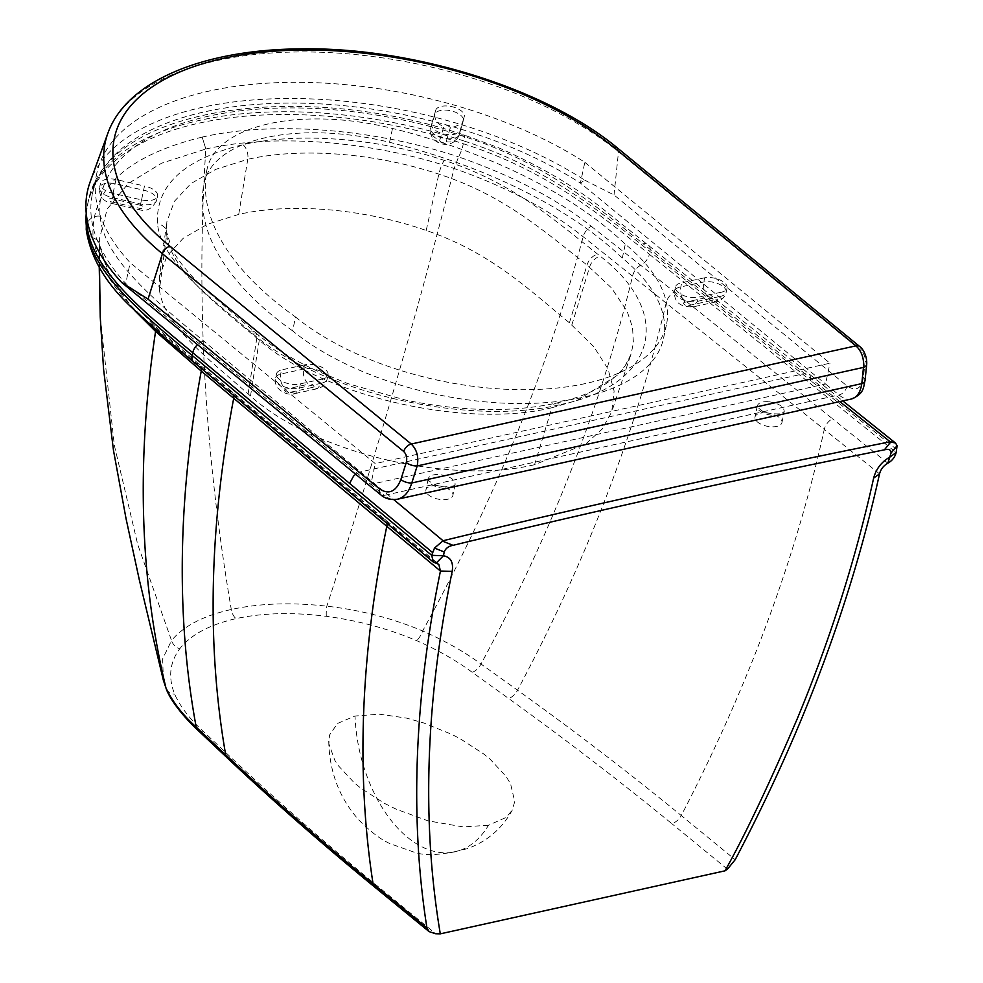 <?xml version="1.0" encoding="UTF-8"?>
<svg xmlns="http://www.w3.org/2000/svg" width="983" height="983" viewBox="0 0 983 983"><rect width="100%" height="100%" fill="white"/><g stroke="black" fill="none" stroke-linecap="round" stroke-linejoin="round"><path stroke-width="0.74" stroke-dasharray="4.92 3.69" d="M163.399 680.371L162.637 658.88L171.534 640.547A11.329 9.658 -142.4 0 0 179.742 648.78C169.703 662.321 168.007 677.459 174.667 694.195C180.479 706.937 190.149 719.445 203.665 731.745L233.082 759.454C279.283 802.878 328.261 845.773 380.003 888.14L435.702 933.752M100.254 317.128L114.335 445.348L137.718 544.484L171.534 640.547C183.391 626.122 203.309 615.763 231.288 609.485C259.549 603.316 291.386 602.21 326.823 606.179C360.601 610.038 392.549 618.307 422.641 630.975C445.311 640.99 464.762 652.012 480.994 664.029L517.537 690.189C574.76 731.241 629.341 773.031 681.268 815.546A11.329 7.225 -50.7 0 1 671.696 823.557C619.929 781.19 565.544 739.486 508.567 698.446L472.184 672.286C456.284 660.515 437.767 649.96 416.608 640.621C388.236 628.69 358.144 620.58 326.356 616.316C292.909 612.09 262.805 612.851 236.031 618.626C209.576 624.647 190.813 634.699 179.742 648.78M326.356 616.316A11.329 1.634 -82.6 0 1 326.823 606.179C375.604 457.083 418.045 311.181 454.134 168.486L454.195 168.511C506.134 186.684 549.128 209.428 583.165 236.731L824.27 429.436C796.046 557.594 748.382 686.294 681.268 815.546L735.186 859.695M443.738 488.453C433.81 487.003 428.625 483.771 428.183 478.758L428.195 478.746C429.264 475.625 433.073 474.224 439.61 474.568C449.514 476.067 454.699 479.274 455.166 484.214L455.154 484.226C454.085 487.322 450.288 488.735 443.738 488.453M839.752 401.58L804.733 373.565L360.515 471.901L393.753 499.622M437.349 485.713A13.762 6.598 -168.5 0 1 452.893 495.395A13.762 6.598 -168.5 0 1 438.099 499.118A13.762 6.598 -168.5 0 1 425.922 489.927A13.762 6.598 -168.5 0 1 437.349 485.713M768.706 401.715C778.622 403.251 783.807 406.495 784.25 411.435L784.25 411.447C783.402 419.827 754.772 414.064 757.291 405.893L757.291 405.881C758.385 402.772 762.181 401.383 768.706 401.715M766.408 412.897A13.762 6.562 -168.4 0 1 781.952 422.592A13.762 6.562 -168.4 0 1 767.145 426.253A13.762 6.562 -168.4 0 1 754.993 417.038A13.762 6.562 -168.4 0 1 766.408 412.897M242.961 144.698A11.329 6.783 -102.5 0 1 247.765 159.32C301.093 147.229 374.978 152.918 438.86 174.138C503.824 195.089 545.196 232.062 587.035 265.054L611.438 287.872L627.166 311.427L632.536 327.4L633.408 342.895L631.049 354.101L624.242 367.581L618.762 374.425L577.181 400.388L551.868 407.748A11.329 6.783 77.5 0 1 555.923 403.202A11.329 6.783 77.5 0 1 560.433 404.566C468.559 426.831 320.175 392.512 252.25 333.225L249.78 331.173C210.78 297.861 161.126 261.134 157.526 223.878C155.388 185.443 183.87 159.049 242.961 144.698C299.151 131.955 377.017 137.976 444.304 160.389C513.9 183.059 556.009 221.433 597.676 254.167L600.22 256.207C675.235 313.933 655.993 385.336 560.433 404.566M159.529 276.407L159.443 289.506L166.705 234.384C169.727 269.035 217.378 304.632 256.809 338.152L259.279 340.216C323.763 396.382 464.652 428.883 551.868 407.748L534.568 464.689L585.512 444.132L602.063 429.166L611.709 411.865L614.117 391.062L608.035 368.994L593.83 346.729L569.415 322.805C530.095 290.685 491.07 252.52 426.204 230.464C363.722 208.629 291.14 202.51 238.722 214.392L207.499 224.247L183.157 238.341L166.975 255.949L159.529 276.407L166.827 221.875L166.705 234.384A11.329 9.781 173.8 0 0 166.729 232.344A11.329 9.781 173.8 0 0 157.526 223.878M159.443 289.506C163.043 325.127 211.394 361.228 248.121 393.925L250.505 396.002C312.913 452.512 449.661 485.233 534.568 464.689M488.477 825.253L463.251 826.912L427.863 820.805L396.26 809.218L384.525 803.381L360.601 787.985L354.212 782.751L338.349 765.732L334.761 760.228L328.887 743.812L329.489 735.087L337.513 723.451L355.023 716.017L379.377 714.186L406.372 718.069L423.489 722.874L451.689 734.338L460.204 738.749L483.833 754.059L490.222 759.294L506.098 776.472L510.595 783.918L514.736 801.587L512.229 810.189C501.92 828.878 486.806 841.743 466.888 848.796L451.738 852.396A119.299 71.427 -102.5 0 0 458.238 850.959A119.299 71.427 -102.5 0 0 488.477 825.253L506.147 817.414L512.229 810.189M451.738 852.396A119.299 71.427 -102.5 0 1 407.564 837.381A119.299 71.427 77.5 0 1 355.023 716.017M193.848 362.26A11.329 7.299 129.8 0 0 196.674 363.403L150.546 323.812C117.505 296.08 98.349 267.413 93.102 237.788L93.102 237.775C90.289 189.24 126.647 155.683 202.166 137.104L205.828 148.998C275.51 133.123 372.152 141.036 454.134 168.486L458.57 156.887L454.195 168.511M202.166 137.104L202.179 137.092C274.097 120.7 373.909 128.785 458.508 156.875M285.648 389.231A3.293 1.597 12 0 0 285.586 391.566A3.293 1.597 12 0 0 290.255 392.254L312.791 387.339L317.3 388.715L321.613 383.173L299.569 387.978A14.622 7.09 -168 0 1 283.423 386.466A14.622 7.09 -168 0 1 275.621 378.037A14.622 7.09 -168 0 1 280.671 374.068L303.587 369.043A14.622 7.09 -168 0 1 319.573 370.763A14.622 7.09 -168 0 1 327.155 379.094A14.622 7.09 -168 0 1 321.613 383.173L322.498 379.02A14.622 7.09 12 0 0 328.039 374.941A14.622 7.09 12 0 0 320.458 366.61A14.622 7.09 12 0 0 304.472 364.89L303.587 369.043C302.727 375.26 304.386 380.323 308.564 384.206L285.648 389.231C281.47 385.348 279.811 380.286 280.671 374.068L281.556 369.915A14.622 7.09 12 0 0 276.493 373.884A14.622 7.09 12 0 0 284.308 382.313A14.622 7.09 12 0 0 300.454 383.825L299.569 387.978L295.453 393.458C288.83 396.677 272.881 390.288 275.621 378.037L276.493 373.884M290.255 392.254L295.453 393.458M300.454 383.825L322.498 379.02M685.163 302.211A3.293 1.597 12 0 0 684.119 304.325A3.293 1.597 12 0 0 688.727 305.492L711.25 300.589L715.366 302.039L719.495 296.547L697.451 301.351A14.622 7.09 -168 0 1 681.76 299.299A14.622 7.09 -168 0 1 674.584 291.14A14.622 7.09 -168 0 1 680.826 286.901L703.816 281.937A14.622 7.09 -168 0 1 719.261 284.21A14.622 7.09 -168 0 1 726.179 292.246A14.622 7.09 -168 0 1 719.495 296.547L720.379 292.393A14.622 7.09 12 0 0 727.064 288.093A14.622 7.09 12 0 0 720.146 280.057A14.622 7.09 12 0 0 704.7 277.784L703.816 281.937C702.968 288.154 704.418 293.253 708.153 297.235L685.163 302.211C681.428 298.23 679.99 293.118 680.826 286.901L681.71 282.748A14.622 7.09 12 0 0 675.468 286.975A14.622 7.09 12 0 0 682.644 295.146A14.622 7.09 12 0 0 698.335 297.198L720.379 292.393M688.727 305.492L693.162 306.88L697.451 301.351L698.335 297.198M439.806 140.078A3.293 1.597 12 0 0 442.301 142.461A3.293 1.597 12 0 0 446.147 141.761L450.103 128.38L462.366 123.649L463.104 121.56L459.233 134.646A14.622 7.09 -168 0 1 443.198 138.148A14.622 7.09 -168 0 1 430.701 128.245A14.622 7.09 -168 0 1 430.898 127.63L434.978 114.016A14.622 7.09 -168 0 1 451.209 110.87A14.622 7.09 -168 0 1 463.398 120.712A14.622 7.09 -168 0 1 463.104 121.56L463.988 117.407A14.622 7.09 12 0 0 464.283 116.559A14.622 7.09 12 0 0 452.094 106.717A14.622 7.09 12 0 0 435.862 109.863L434.978 114.016C434.388 120.049 437.361 124.202 443.898 126.463L439.806 140.078C433.27 137.817 430.296 133.676 430.898 127.63L431.783 123.477A14.622 7.09 12 0 0 431.586 124.091A14.622 7.09 12 0 0 444.083 133.995A14.622 7.09 12 0 0 460.118 130.493L463.988 117.407M446.147 141.761C452.979 142.756 457.328 140.385 459.233 134.646L462.944 122.211M431.586 124.091L430.701 128.245C427.286 142.584 451.222 152.304 459.024 135.47L459.073 135.31M114.077 193.59L111.988 201.994L139.955 208.421A3.293 1.597 12 0 0 143.567 207.511A3.293 1.597 12 0 0 140.422 205.263L143.604 190.186A14.622 7.09 -168 0 1 156.702 200.213A14.622 7.09 -168 0 1 140.569 204.034L113.192 197.743A14.622 7.09 -168 0 1 99.578 187.618A14.622 7.09 -168 0 1 115.097 183.661L143.604 190.186L144.489 186.033L115.982 179.508L111.927 198.738A3.293 1.597 12 0 0 108.585 199.844A3.293 1.597 12 0 0 111.988 201.994L111.89 203.432C103.055 201.466 98.951 196.182 99.578 187.618L100.463 183.452A14.622 7.09 12 0 0 114.077 193.59L141.441 199.881A14.622 7.09 12 0 0 157.587 196.059A14.622 7.09 12 0 0 144.489 186.033M141.441 199.881L139.512 209.784C146.75 211.861 152.476 208.666 156.702 200.213L157.587 196.059M115.982 179.508A14.622 7.09 12 0 0 100.463 183.452M435.862 109.863L431.783 123.477M704.7 277.784L681.71 282.748M304.472 364.89L281.556 369.915M584.824 162.306L829.959 363.206L375.273 463.595L130.161 262.707A294.052 142.56 -168 0 1 96.789 173.426A294.052 142.56 -168 0 1 284.947 82.437A294.052 142.56 -168 0 1 584.824 162.306L580.4 183.071A294.052 142.56 12 0 0 280.536 103.203A294.052 142.56 12 0 0 92.365 194.192A294.052 142.56 12 0 0 125.75 283.485L370.861 484.361L825.536 383.984L580.4 183.071L584.762 180.172A299.459 145.177 12 0 0 288.744 98.509A299.459 145.177 12 0 0 90.19 181.781M851.634 398.951L851.352 399.024C847.42 399.811 843.291 398.459 838.978 394.994L825.536 383.984L829.959 363.206M380.753 494.805A8.097 5.161 129.3 0 0 384.292 495.371L370.861 484.361L375.273 463.595M121.646 282.44L125.75 283.485L130.161 262.707M292.615 330.841A349.592 169.481 -168 0 1 204.071 183.256A161.863 78.48 -168 0 1 204.145 182.936A161.863 78.48 -168 0 1 389.551 142.302A349.592 169.481 -168 0 1 622.325 258.05A210.694 102.146 -168 0 1 663.562 338.25A210.694 102.146 -168 0 1 513.519 403.472A210.694 102.146 -168 0 1 292.615 330.841L295.551 316.993A349.592 169.481 -168 0 1 207.02 169.408A161.863 78.48 -168 0 1 207.081 169.088A161.863 78.48 -168 0 1 392.5 128.454A349.592 169.481 -168 0 1 625.274 244.202A210.694 102.146 -168 0 1 666.511 324.402A210.694 102.146 -168 0 1 516.468 389.624A210.694 102.146 -168 0 1 295.551 316.993M622.325 258.05L625.274 244.202M584.762 180.172L614.031 194.978L846.916 385.84C855.812 391.799 861.317 388.998 863.455 377.435L865.126 361.228C865.249 356.89 863.873 353.327 860.997 350.526L618.491 151.775A292.234 141.675 12 0 0 321.797 52.271A292.234 141.675 12 0 0 107.884 133.209M617.164 147.745L618.491 151.775L614.031 194.978M846.916 385.84A8.097 5.161 129.3 0 1 838.978 394.994L384.292 495.371C388.445 498.713 392.709 500.015 397.107 499.29M866.723 364.165A8.097 4.485 5.9 0 0 865.126 361.228M865.028 380.618L865.04 380.495A8.097 4.485 5.9 0 0 863.455 377.435M374.941 887.268A11.329 7.225 129.3 0 0 380.003 888.14M227.417 758.053A11.329 7.741 133.2 0 0 233.082 759.454M198.038 730.369A11.329 7.839 134.1 0 0 203.665 731.745M166.299 688.923A11.329 9.4 157.6 0 0 174.667 694.195M99.504 267.88L99.627 238.107L107.221 208.998L128.208 183.563L161.605 163.203L205.828 148.998C195.998 298.685 204.489 452.18 231.288 609.485A11.329 6.783 -102.5 0 0 236.031 618.626M86.246 213.336A291.361 141.257 -168 0 1 87.512 204.783A291.361 141.257 -168 0 1 463.337 143.739A11.329 2.163 -71.8 0 1 458.57 156.887C512.573 175.736 556.783 198.861 591.201 226.237A11.329 6.758 126.1 0 0 583.165 236.731C548.047 368.342 494.547 499.757 422.641 630.975A11.329 3.699 -66.9 0 1 416.608 640.621M463.337 143.739C545.405 169.862 599.777 214.147 649.333 254.265A11.329 7.151 -51.2 0 1 640.977 265.054L640.977 265.054C636.775 267.45 634.01 270.952 632.708 275.572C601.485 405.07 550.922 534.555 480.994 664.029A11.329 6.537 -54.9 0 1 472.184 672.286M591.201 226.237L674.522 291.951A11.329 7.139 128.7 0 0 666.253 302.518C636.075 431.574 586.507 560.802 517.537 690.189A11.329 6.66 -54.2 0 1 508.567 698.446M727.445 869.181L671.696 823.557M879.539 473.843L824.27 429.436A11.329 7.151 128.8 0 1 832.503 418.758L674.522 291.951M134.278 310.137L110.465 278.459L99.959 246.905C99.873 242.604 97.587 239.557 93.102 237.788C97.575 239.557 99.861 242.604 99.959 246.905L99.959 246.905M896.791 449.55L811.466 381.244L809.771 374.437L804.733 373.565L643.201 243.821A11.329 7.151 -51.2 0 1 648.239 244.681A11.329 7.151 -51.2 0 1 649.923 251.501L649.333 254.265L896.164 452.512M355.662 474.236L360.515 471.901L203.751 341.101C155.289 300.958 103.141 258.05 100.205 216.186A280.032 135.765 -168 0 1 462.452 136.01C541.178 160.794 595.428 205.177 643.201 243.821M571.873 324.857L589.579 267.106A11.329 7.139 -51.2 0 1 600.22 256.207M569.415 322.805L587.035 265.054A11.329 7.139 -51.2 0 1 597.676 254.167M426.204 230.464L438.86 174.138A11.329 2.175 -71.8 0 1 444.304 160.389M238.722 214.392L247.765 159.32L215.805 169.346L190.935 183.588L174.384 201.343L166.827 221.875L166.729 232.344L172.037 249.498C179.545 262.977 191.329 276.899 207.388 291.263L254.99 332.168A11.329 7.299 129.8 0 0 249.78 331.173M248.121 393.925L256.809 338.152A11.329 7.299 129.8 0 0 254.99 332.168L257.46 334.22A11.329 7.299 129.9 0 0 252.25 333.225M250.505 396.002L259.279 340.216A11.329 7.299 129.9 0 0 257.46 334.22C273.385 347.49 292.873 359.569 315.936 370.431L347.392 383.468L405.291 400.032C461.346 411.545 511.553 412.602 555.923 403.202C582.28 397.157 602.1 388.248 615.37 376.489C623.271 369.411 628.506 361.953 631.049 354.101L611.709 411.865M436.071 563.21L382.375 518.422A11.329 7.299 -50.2 0 1 385.103 519.552A11.329 7.299 -50.2 0 1 386.983 523.411M382.375 518.422L196.674 363.403A11.329 7.311 -50.1 0 1 199.512 364.558A11.329 7.311 -50.1 0 1 201.404 368.564M150.546 323.812A11.329 7.68 -47.5 0 1 153.815 325.238L153.815 325.238A11.329 7.68 -47.5 0 1 155.683 329.895M202.179 137.092L205.84 148.998M640.953 265.029C636.751 267.425 633.986 270.927 632.671 275.547M86.283 229.862A11.329 9.793 173.9 0 0 93.102 237.788M887.846 463.214L832.503 418.758M229.186 390.546A11.329 7.311 -50.1 0 1 231.988 391.689A11.329 7.311 -50.1 0 1 233.868 395.658M462.452 136.01A11.329 2.163 -71.8 0 1 463.927 134.941A11.329 2.163 -71.8 0 1 463.927 140.974C545.995 167.085 600.367 211.37 649.923 251.501L811.466 381.244M463.927 140.974A291.361 141.257 12 0 0 88.101 202.019A291.361 141.257 12 0 0 86.59 216.334M86.221 213.016L88.101 202.019C105.193 106.778 300.614 79.304 463.927 134.941L498.393 147.671C539.655 165.771 574.92 186.537 604.176 209.969L842.812 400.904M100.205 216.186A11.329 9.793 173.9 0 0 87.647 222.502M203.751 341.101A11.329 7.299 129.8 0 0 197.497 344.615M312.791 387.339A3.293 1.597 12 0 0 313.245 385.078A3.293 1.597 12 0 0 308.564 384.206M711.25 300.589A3.293 1.597 12 0 0 712.663 298.574A3.293 1.597 12 0 0 708.153 297.235M450.103 128.38A3.293 1.597 12 0 0 447.953 125.947A3.293 1.597 12 0 0 443.898 126.463M460.118 130.493L459.233 134.646M140.422 205.263L111.927 198.738M204.071 183.256L207.02 169.408M859.756 346.569A8.097 5.161 -50.7 0 1 860.997 350.526M389.551 142.302L392.5 128.454M99.246 267.425L99.627 238.107L99.922 245.775L106.533 268.42L121.745 291.89L153.815 325.238L199.512 364.558L438.787 564.328M428.195 478.746L428.76 480.294C427.015 479.544 434.99 486.573 444.463 486.855C459.528 486.106 453.323 484.078 455.166 484.214M428.195 478.758L425.922 489.927M455.154 484.226L452.893 495.395M781.952 422.592L784.25 411.447L782.468 412.921C783.967 414.285 766.494 414.9 760.817 409.997C754.539 404.554 758.397 406.888 757.291 405.881M757.291 405.893L754.993 417.038M328.74 741.256C329.452 771.987 339.454 798.184 358.721 819.834C370.714 831.962 381.33 839.974 390.583 843.856L414.691 852.384C424.373 855.738 438.897 855.271 458.238 850.959L458.238 850.959M295.097 393.544L317.3 388.715C322.461 387.462 325.729 384.255 327.155 379.094L328.039 374.941M675.468 286.975L674.584 291.14C673.736 301.928 679.917 307.175 693.126 306.88L715.366 302.039M727.064 288.093L726.179 292.246C724.557 297.886 720.858 301.167 715.096 302.088M464.283 116.559L462.366 123.649M111.89 203.432L139.512 209.784M92.365 194.192L96.789 173.426M663.562 338.25L666.511 324.402M204.145 182.936L207.081 169.088"/><path stroke-width="1.47" d="M426.941 927.927L373.061 883.791C355.981 773.547 360.552 654.383 386.798 526.298L440.445 571.037L452.18 571.381C425.528 701.751 421.56 822.574 440.298 933.85L435.702 933.752L429.129 931.638L426.941 927.927A1214.128 774.039 -50.7 0 1 440.445 571.037L438.787 564.328L436.071 563.21L443.444 555.764L444.218 551.954C445.631 548.367 448.567 546.155 453.016 545.332C597.48 510.251 741.256 478.426 884.344 449.858C888.853 448.703 891.09 449.772 891.053 453.052L887.846 463.214C892.159 460.757 894.935 457.193 896.164 452.512L897.086 445.655L891.053 453.052M386.983 523.411A11.329 7.299 -50.2 0 1 386.798 526.298L233.708 398.299C209.256 526.446 206.59 645.29 225.685 754.809A11.329 7.741 133.2 0 0 227.38 758.016C273.778 801.624 322.94 844.692 374.879 887.207A11.329 7.225 129.3 0 1 373.061 883.791C321.146 841.276 272.021 798.282 225.685 754.809L196.195 727.088C182.31 714.543 172.222 701.444 165.918 687.805L163.399 680.371L139.365 580.068L126.033 518.594L113.463 450.288L103.559 369.116L100.241 317.128L99.504 267.88M887.846 463.214C883.557 465.647 880.793 469.186 879.539 473.843C851.18 602.223 803.05 730.848 735.186 859.695L727.445 869.181L724.999 870.827L440.298 933.85M393.753 499.622L443.075 540.736C592.823 504.39 741.858 471.398 890.18 441.772L895.55 443.087L897.086 445.655M839.752 401.58L890.18 441.772M443.075 540.736L434.498 548.059L431.697 555.321L443.444 555.764C450.681 557.115 453.593 562.337 452.18 571.381M879.539 473.843L873.641 478.094C876.123 468.805 881.64 461.727 890.205 456.862L896.164 452.512M873.641 478.094C855.8 558.713 830.426 638.741 797.508 718.18C769.161 784.348 744.991 835.243 724.999 870.827M436.071 563.21L433.356 562.104L431.697 555.321L192.164 355.465A11.329 7.299 129.8 0 0 193.848 362.26L165.39 338.312L131.415 307.298C105.427 282.932 90.375 257.128 86.283 229.862L86.221 213.016M891.04 441.674L884.344 449.858M442.239 541.019L453.016 545.332M122.187 282.871L121.646 282.44A299.459 145.177 12 0 1 90.19 181.781L107.884 133.209A292.234 141.675 12 0 0 162.404 253.737A8.097 5.161 -50.7 0 1 169.985 246.266A284.198 137.78 -168 0 1 222.293 58.624A284.198 137.78 -168 0 1 613.515 147.094L617.164 147.745C544.951 87.942 410.894 46.508 298.807 48.892C202.461 49.936 126.389 81.282 107.884 133.209M406.262 462.526L400.867 479.557C395.903 491.746 388.838 494.891 379.659 488.993L148.015 299.139L162.404 253.737L403.694 451.48C406.483 454.306 407.343 457.992 406.262 462.526A8.097 3.305 17.6 0 0 417.197 465.942C418.869 456.96 416.89 449.649 411.275 444.021L169.985 246.266M400.867 479.557A8.097 3.305 17.6 0 0 411.791 482.972L417.197 465.942L863.479 367.409A8.097 4.485 5.9 0 0 866.711 364.288A8.097 4.485 5.9 0 0 866.723 364.165M397.107 499.29L397.66 499.18C404.246 497.447 408.953 492.041 411.791 482.972L861.808 383.616A8.097 4.485 5.9 0 0 865.04 380.495L866.711 364.288C867.252 354.458 861.563 347.478 859.658 346.495A8.097 5.161 -50.7 0 1 859.756 346.569M148.015 299.139L121.646 282.44M613.515 147.094L856.009 345.832C861.722 351.447 864.204 358.648 863.479 367.409L861.808 383.616C860.494 392.364 857.016 397.501 851.364 399.012L851.352 399.024C864.376 393.716 863.332 387.339 865.04 380.495M429.129 931.638L374.879 887.207A11.329 7.225 129.3 0 0 374.941 887.268M233.868 395.658A11.329 7.311 -50.1 0 1 233.708 398.299L201.245 371.07C177.726 499.266 176.043 617.938 196.195 727.088A11.329 7.839 134.1 0 0 197.841 730.185L227.392 758.016A11.329 7.741 133.2 0 0 227.392 758.028A11.329 7.741 133.2 0 0 227.417 758.053M201.404 368.564A11.329 7.311 -50.1 0 1 201.245 371.07L155.572 331.406C136.207 459.909 139.66 578.704 165.918 687.805A11.329 9.4 157.6 0 0 166.25 688.813C168.351 695.46 178.255 711.901 197.841 730.185A11.329 7.839 134.1 0 0 197.841 730.197A11.329 7.839 134.1 0 0 198.038 730.369M163.203 679.646L166.25 688.837A11.329 9.4 157.6 0 0 166.262 688.837A11.329 9.4 157.6 0 0 166.299 688.923M155.683 329.895A11.329 7.68 -47.5 0 1 155.572 331.406L134.278 310.137M434.498 548.059L444.218 551.954M197.497 344.615A11.329 7.299 129.8 0 0 192.754 352.688L192.164 355.465C143.469 315.15 89.539 270.78 86.43 227.171A11.329 9.793 173.9 0 0 86.283 229.862M86.43 227.171A291.361 141.257 -168 0 1 86.246 213.336M86.59 216.334A291.361 141.257 12 0 0 87.008 224.394C90.153 268.052 144.022 312.348 192.754 352.688L432.336 552.36M87.647 222.502A11.329 9.793 173.9 0 0 87.008 224.394M355.662 474.236L353.597 476.079L349.518 483.489M403.694 451.48A8.097 5.161 -50.7 0 1 411.275 444.021L856.009 345.832A8.097 5.161 -50.7 0 1 859.658 346.495L617.164 147.757M379.659 488.993A8.097 5.161 129.3 0 0 380.63 494.707L380.63 494.707A8.097 5.161 129.3 0 0 380.753 494.805M100.241 317.128L99.246 267.425M433.356 562.104L193.848 362.26M842.812 400.904L895.55 443.087M397.66 499.18C390.865 500.236 385.189 498.737 380.63 494.707L121.855 282.625M851.364 399.012L397.636 499.192"/></g></svg>
